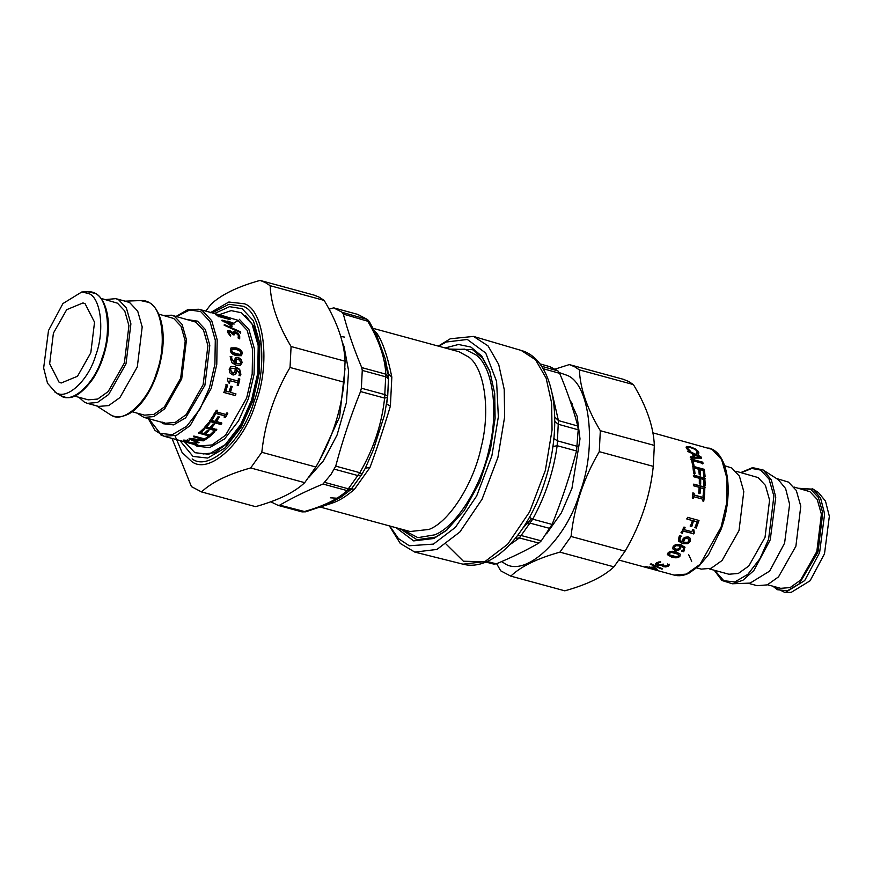 <?xml version="1.0" encoding="UTF-8"?>
<svg xmlns="http://www.w3.org/2000/svg" width="873" height="873" viewBox="0 0 873 873"><rect width="100%" height="100%" fill="white"/><g stroke="black" fill="none" stroke-linecap="round" stroke-linejoin="round"><path stroke-width="1.31" d="M400.336 528.885L416.912 539.721L435.496 537.124L447.052 529.9M396.189 527.75L413.671 540.9L433.761 538.51L446.299 530.522L464.185 510.574L479.844 481.863L490.484 449.191L495.111 418.254L494.696 393.494L489.742 370.97L481.7 356.042L470.885 347.05L458.5 344.486L445.132 347.967M490.069 371.898L482.518 358.137L472.511 349.626L449.279 349.091M438.301 346.112L450.304 338.768L473.526 336.421L488.04 345.883L498.69 364.412L504.201 389.314L504.659 416.727L497.916 457.419L482.06 499.236L459.885 531.973L436.947 549.444L414.806 552.096L400.281 543.464L389.358 525.895M485.857 562.037L493.681 564.078L496.279 563.849C512.004 557.323 526.19 550.394 538.848 543.071L541.271 540.856L552.107 524.422C561.765 500.349 569.916 475.861 576.54 450.97L578.21 429.8L577.784 426.013C573.266 408.88 567.221 391.322 559.658 373.338L557.945 370.905L549.979 366.715L539.776 363.823L549.979 366.715M493.681 564.078L485.846 562.037M529.311 517.253L532.716 519.173L519.359 537.954L538.848 543.071M554.726 416.967L558.414 420.568L557.16 445.71L576.54 450.97M552.849 446.518L557.16 445.71C553.58 471.442 545.439 495.929 532.716 519.173L552.107 524.422M515.277 538.445L519.359 537.954L509.636 544.861M389.751 525.993L398.437 538.586L409.295 545.756L433.412 544.108L455.411 527.347L476.68 495.94L491.881 455.837L498.352 416.803L496.595 381.457L485.737 353.052L467.317 339.455L446.212 342.03L438.693 346.21M522.807 528.22L531.57 518.54M270.739 501.779L278.127 505.391L302.003 511.884L278.061 505.369L279.775 505.129C292.63 497.675 307.034 490.648 322.999 484.035L331.009 474.41L335.723 466.127C342.434 440.843 350.706 415.985 360.538 391.551L361.367 388.201L362.262 370.425L361.738 367.588C354.034 349.331 347.901 331.5 343.329 314.094L342.271 312.348L333.65 307.842L357.515 314.335L366.136 318.852L367.402 320.653C378.937 339.957 385.069 357.777 385.811 374.146L384.622 398.099C381.741 424.431 373.469 449.3 359.807 472.686L347.072 490.593C338.069 499.094 323.665 506.122 303.859 511.687L301.927 511.862M357.439 314.313L333.715 307.853L329.088 309.173M301.993 511.884L305.605 511.818L279.775 505.129M350.99 489.502L347.072 490.593L322.999 484.035M321.057 506.776L332.253 503.11C339.27 500.742 346.69 496.104 354.525 489.196L369.956 467.502L365.351 468.146L362.044 474.094L359.807 472.686L335.723 466.127M362.044 474.094L350.968 489.524M361.738 367.588L385.811 374.146L388.518 377.616L387.688 396.211L387.547 397.433L384.622 398.099L360.538 391.551M357.897 314.455L367.511 319.529L369.377 321.701L343.329 314.094M369.956 467.502C377.147 448.045 383.956 427.574 390.384 406.098L391.835 377.06C387.536 355.998 382.483 341.321 376.678 333.028L375.303 332.471M305.605 511.818L323.185 505.958L331.838 501.986L341.278 496.923L350.979 489.524M388.55 378.806L387.688 396.211L384.524 414.926L373.273 450.053L365.351 468.146M391.835 377.06L388.19 373.775L385.32 358.989L376.558 334.97M354.525 489.196L351.404 489.098M390.384 406.098L386.674 404.057M338.899 498.33L330.387 497.806M205.733 311.104L210.917 304.393C221.076 294.703 237.456 286.704 260.056 280.408L265.283 282.514L270.15 285.7C270.903 304.284 277.887 324.56 291.08 346.526L290.032 367.478C274.406 394.061 264.999 422.325 261.813 452.29L250.682 467.95C228.082 474.257 211.703 482.256 201.543 491.936L191.449 486.643L172.003 438.41M238.209 320.511L233.495 323.239L234.117 324.09L230.177 323.01L232.142 326.229L222.026 320.118L228.322 321.831L227.733 321.078L233.495 323.239M232.567 324.32L231.541 325.16M230.188 326.316L229.599 326.862M201.543 491.936L255.56 506.646C278.16 500.338 294.539 492.35 304.699 482.66L315.83 467C331.456 440.418 340.863 412.154 344.049 382.188L345.097 361.226C344.333 342.653 337.36 322.377 324.156 300.41L319.3 297.224L314.073 295.107L260.056 280.408M261.813 452.29L315.83 467M304.699 482.66L250.682 467.95M344.049 382.188L290.032 367.478M291.08 346.526L345.097 361.226M324.156 300.41L270.15 285.7M510.781 576.125L564.798 590.825C587.398 584.528 603.778 576.529 613.937 566.839L625.079 551.179C640.695 524.608 650.101 496.333 653.288 466.368L654.335 445.416C653.571 426.832 646.598 406.556 633.405 384.589L628.538 381.403L623.322 379.297L569.305 364.587L574.521 366.693L579.388 369.89C580.141 388.474 587.125 408.739 600.318 430.705L599.271 451.668C583.644 478.24 574.248 506.515 571.062 536.48L559.92 552.14C537.321 558.436 520.941 566.435 510.781 576.125L500.698 570.822L496.65 563.696M569.796 399.834L577.129 416.203L580.01 438.901L571.946 488.378L561.339 512.909L546.553 533.785M501.56 561.612L503.83 562.943C524.608 578.799 566.435 540.092 579.89 492.558C597.361 447.129 589.897 382.516 566.326 375.063L559.309 372.607M555.195 369.072L569.305 364.587M633.405 384.589L579.388 369.89M600.318 430.705L654.335 445.416M653.288 466.368L599.271 451.668M613.937 566.839L559.92 552.14M571.062 536.48L625.079 551.179M654.903 565.54L651.018 563.86M661.876 568.432L661.799 569.098L650.232 564.198L651.083 563.838L662.64 568.858L661.799 569.098M693.555 529.529L694.068 532.465L693.5 533.698L683.177 530.882L682.184 532.966L681.016 532.65M684.825 527.15L684.137 529.627L691.82 531.722L692.78 529.496L693.828 529.78L694.33 532.748L693.511 532.17M682.184 532.966L681.267 532.966L683.919 527.085L685.098 527.412L684.137 529.627M683.177 530.882L682.435 533.283M693.5 533.698L683.428 531.177M694.33 532.748L693.762 533.992M702.94 495.842L704.478 496.06L703.736 501.211L702.569 500.895L702.83 499.192L693.708 496.715L693.086 498.45M704.107 496.159L703.376 501.255M692.638 493.038L693.817 493.365L693.599 495.024L702.721 497.512L703.3 495.744L704.478 496.06M693.708 496.715L693.446 498.407L692.278 498.09L693.009 492.939L694.177 493.267L693.97 494.947L703.081 497.435M693.369 475.447L704.838 478.568L704.893 485.912M704.838 478.568L705.264 485.704L703.911 485.333L703.911 479.528L700.681 478.655L700.31 484.417M700.681 478.655L700.681 484.209L699.328 483.838L699.328 478.284L693.806 476.778L693.751 475.163L705.209 478.284M690.936 459.514L702.754 462.188L703.114 463.508L692.998 460.758L693.642 465.833M702.405 462.635L702.754 463.956M692.998 460.758L694.013 465.44L692.66 465.08L691.285 459.067L702.754 462.188M693.609 454.124L694.351 457.343L699.557 456.928L693.609 454.124L694.69 456.852M694.351 457.343L699.557 456.928M690.248 457.277L693.511 456.83L692.169 453.469L688.611 451.843L688.077 450.752L700.844 456.666L701.412 458.118L691.023 458.139L690.598 456.808L693.511 456.83M687.76 451.286L700.506 457.179L701.084 458.609M687.629 447.98L687.488 449.159L689.124 450.926M696.512 453.491L697.003 452.891M696.283 450.261L698.051 452.039L698.4 454.08M686.014 447.118L690.729 447.685M687.586 449.628L686.462 448.231L686.462 446.452L690.259 446.867L695.246 448.842L698.345 451.472L698.716 453.534L696.872 453.032L697.047 451.112L694.843 449.268L690.947 447.74L687.924 447.402L687.793 448.591L690.608 451.33L687.586 449.628M690.259 451.799L690.576 451.254M688.895 450.73L689.212 450.184M687.924 447.402L687.488 449.159M696.829 452.956L697.32 452.345M698.509 453.24L698.826 452.694M700.211 475.218L700.037 469.598L700.582 474.912L699.229 474.541L698.684 469.227L694.428 468.07L694.624 474.083M692.485 466.597L703.944 469.718L704.74 476.833M694.428 468.07L695.006 473.777L693.642 473.406L692.846 466.226L704.315 469.347L705.111 476.527L703.758 476.156L703.18 470.449L700.037 469.598M693.369 484.297L704.838 487.418L704.227 495.111M704.838 487.418L704.598 495.002L703.245 494.642L703.769 488.564L700.157 487.854L699.666 493.616M700.539 487.691L700.037 493.496L698.684 493.136L699.175 487.32L693.664 485.814L693.751 484.111L705.209 487.221M698.706 520.319L695.967 527.87L694.613 527.499M695.967 527.87L694.897 527.739L697.08 521.825L693.544 520.777L691.754 526.615L690.401 526.244L692.496 520.581L686.669 518.9M691.471 526.386L690.117 526.015M692.496 520.581L686.975 519.075L687.553 517.351L699.011 520.472L696.25 528.11M693.544 520.777L691.754 526.615M697.08 521.825L693.849 520.941M683.275 542.122L687.455 542.406L688.895 541.205L688.961 539.449L687.357 538.466L684.945 538.685L683.275 542.122L683.766 539.994M688.83 539.285L687.127 538.106L684.716 538.325L683.548 539.623M690.041 538.117L690.139 541.555L687.717 543.693L682.773 543.683L678.67 541.205L678.943 537.004L679.783 535.76L680.984 535.891L679.936 537.201L679.827 539.994M690.183 538.401L689.921 541.184L687.509 543.29L682.577 543.279L678.441 540.758M681.213 536.24L680.165 537.561L679.925 540.201L682.173 541.806L682.675 539.318L684.53 537.342L688.099 536.895L690.161 538.27M675.746 545.221L674.131 548.004L675.822 549.161L678.288 549.062L679.565 547.938L679.947 545.56L675.746 545.221L674.262 546.258L674.076 547.753M680.122 545.996L675.909 545.669M683.428 547.873L681.049 545.865L680.471 548.113L678.474 549.75L674.796 549.935L672.657 548.626M684.552 546.476L684.137 550.263L683.199 551.278L681.726 550.874M681.049 545.865L680.634 548.571L678.627 550.23L674.938 550.427L672.712 548.779L673.17 546.367L675.691 544.468L680.656 544.49L684.978 547.382M683.199 551.278L681.868 551.354L683.079 550.208L683.526 548.08L681.235 546.302M684.727 546.913L684.29 550.743L683.352 551.758M678.659 555.894L678.397 553.809L678.55 555.37L678.397 553.809L671.457 551.911L669.155 552.805L669.405 554.846L676.4 556.745L678.659 555.894L678.517 554.322L671.577 552.423L669.264 553.34L669.405 554.846M680.482 554.213L679.816 555.708C678.277 557.421 675.516 557.705 671.555 556.559L667.321 554.322M679.925 556.243C678.365 557.967 675.604 558.251 671.643 557.116L667.332 554.606L667.998 552.991C669.526 551.158 672.265 550.798 676.237 551.889L680.558 554.464L679.816 555.708M663.24 564.373L662.967 565.431L663.589 564.755L663.982 566.13L666.885 565.846L667.769 564.405L669.395 564.842L668.14 566.25L665.903 566.926L663.12 566.675L661.832 565.246L657.434 565.235L655.416 563.893M659.519 561.961L657.707 562.627L657.194 564.067L660.675 564.984L662.651 564.209L663.589 564.755L663.6 564.122M660.075 565.562L660.108 564.918L655.536 563.565M669.395 564.22L668.151 565.617L665.935 566.282L663.153 566.031L661.854 564.613L661.832 565.246M660.61 561.71L657.194 564.067M655.547 563.565L655.514 564.209L656.31 562.932L659.071 561.841L660.621 562.332M661.963 564.645L661.723 565.671M665.935 566.282L665.903 566.926M667.605 565.093L667.714 564.438M651.444 567.188L651.323 567.865L655.809 569.076L653.757 567.526L651.323 567.865M655.809 569.076L655.929 568.41L653.844 566.861L653.757 567.526M656.616 568.89L655.874 568.683M649.567 567.908L645.234 566.501L650.09 567.526L653.288 567.024L657.576 569.578L649.567 567.908L649.708 567.232M650.538 567.232L650.407 567.908M656.823 568.945L656.703 569.611M649.305 566.904L649.174 567.57M641.971 566.337L619.121 560.128M691.678 561.263L688.677 554.661M724.71 465.746L731.792 468.015L739.409 476.145L743.796 491.532L739.016 530.566L722.069 560.499L711.091 568.312L701.248 569.12L696.883 567.93M735.95 471.224L758.113 477.575L765.392 485.344L769.582 500.065L765.021 537.375L748.816 565.988L738.329 573.463L728.911 574.238L709.356 568.912M762.107 469.379L778.28 479.659L785.602 488.553L789.618 504.31L784.598 543.126L769.648 571.095L750.114 583.099L732.338 583.764L721.873 580.458L714.234 570.233M776.435 478.48L788.483 482.103L796.285 490.43L800.781 506.198L795.892 546.192L778.52 576.867L767.28 584.877L757.186 585.696L747.932 583.175M794.157 487.069L809.926 491.685L817.204 499.454L821.395 514.164L816.833 551.485L800.628 580.098L790.141 587.562L780.724 588.337L767.563 584.757M812.206 488.596L818.405 492.503L825.476 501.08L829.35 516.303L824.505 553.777L810.079 580.774L791.211 592.363L785.154 592.592L771.961 585.958M219.058 314.738L231.192 310.635L241.417 312.752L252.068 324.123L258.201 345.653L257.742 373.284L251.511 400.271L240.599 424.791L225.278 444.608L208.778 454.244L194.865 452.694L184.465 441.803M85.139 303.771L83 302.931L66.686 309.686L53.406 333.148L49.663 363.735L59.058 382.167L61.197 383.007L77.511 376.252L90.803 352.801L94.546 322.202L85.139 303.771M220.509 315.84L220.694 315.175L211.615 312.709M225.889 317.597L226.096 316.943L215.402 314.215L220.694 315.175L198.869 309.238L187.706 309.664L176.117 316.408M216.002 314.902L216.209 314.258L226.096 316.943M223.248 315.873L216.209 314.258M224.045 325.083L239.988 332.253L240.381 333.257M224.83 325.476L224.361 324.549L240.326 331.751L240.719 332.766L224.83 325.476M238.285 378.707L239.453 379.024L238.013 385.462M227.471 378.238L237.805 381.054L238.635 378.707L239.813 379.024L238.351 385.528L237.183 385.211L237.762 382.789L230.079 380.704L229.501 383.116L228.453 382.832L227.515 379.646L227.82 378.26L238.154 381.075M230.079 380.704L229.163 383.051M217.268 410.212L216.733 411.991L225.845 414.479L226.62 413.049L227.788 413.366L225.398 417.643L224.23 417.327L225.027 415.941L215.904 413.464L215.107 414.839L213.94 414.522L216.329 410.245L217.497 410.561L216.733 411.991M225.027 415.941L215.696 413.082L214.9 414.446L213.732 414.118M227.569 413.016L225.19 417.239L224.023 416.923M216.69 429.189L215.74 430.258L204.282 427.137M214.289 423.82L211.168 427.683L216.799 429.712L215.838 430.793L204.38 427.672L208.625 422.51L209.978 422.87L206.694 426.962L209.924 427.835L213.077 423.94L214.442 424.3L211.288 428.207M209.836 422.39L206.694 426.962M209.334 436.293L205.013 439.261L193.555 436.14M208.014 436.522L209.367 436.893L205.002 439.894L193.544 436.773L194.548 436.162L204.653 438.912L208.014 436.522M205.013 439.261L205.002 439.894M197.811 439.457L197.778 440.101L191.22 439.13L195.465 441.04L197.778 440.101M191.274 438.486L191.22 439.13M203.333 440.188L199.382 439.686L196.567 440.832L196.501 441.487L199.033 442.578L198.04 442.862L189.07 438.944L190.292 438.442L204.293 440.308L203.234 440.865L199.35 440.33L196.501 441.487M198.04 442.862L198.116 442.196L189.125 438.29M199.382 439.686L199.35 440.33M203.267 440.221L203.234 440.865M189.07 439.839L188.983 440.494L184.89 440.996L191.842 442.873L194.548 443.037L195.487 441.956L195.388 442.633L197.145 442.676L195.279 442.786M184.89 440.996L185.011 440.319M184.716 440.647L183.614 440.221M196.818 443.08L192.049 443.168L186.746 441.956L183.254 440.778L184.007 440.156L188.983 440.494M183.385 440.101L183.254 440.778L184.007 440.156M214.693 431.382L210.109 435.671L198.64 432.55M208.843 430.105L205.526 433.892L209.782 435.049L213.427 431.557L214.78 431.928L210.153 436.26L198.684 433.139L203.322 428.807L204.675 429.178L201.03 432.67L204.173 433.521L207.578 430.291L208.931 430.662L205.526 433.892M204.588 428.632L201.03 432.67M210.109 435.671L210.153 436.26M221.655 422.772L220.76 424.038L209.291 420.917M219.047 416.792L216.133 421.266L221.818 423.23L220.913 424.507L209.444 421.386L213.427 415.373L214.78 415.744L211.713 420.48L214.944 421.353L217.89 416.836L219.243 417.196L216.297 421.724M214.583 415.341L211.713 420.48M225.976 384.567L227.329 384.938L225.54 390.984L229.086 392.021L230.821 386.161L232.174 386.532L230.439 392.381L235.961 393.887L235.383 395.611L223.924 392.49L226.303 384.655L227.657 385.026L225.845 391.137M235.645 393.734L235.077 395.447L223.619 392.326M231.847 386.444L230.439 392.381M235.197 368.504L231.334 368.384L230.45 369.868L232.72 372.989L234.859 372.629L235.197 368.504M230.963 368.471L230.09 369.934L232.36 373.033L233.691 373.131M235.284 374.211L232.469 374.823L229.806 372.793L229.195 369.519L230.614 366.856L235.023 366.584L239.671 369.344L240.883 374.321L240.468 375.794L238.995 375.39L239.584 373.72L236.299 368.81L236.365 371.854L235.284 374.211L233.702 374.997M231.389 366.464L234.662 366.693L239.3 369.443L240.512 374.375L240.108 375.827M236.299 368.81L236.725 371.789L235.645 374.179M230.614 366.856L231.574 366.398M240.915 362.251L238.384 359.218L236.354 359.545L236.343 363.561L240.162 363.692L240.915 362.251M235.972 359.731L235.492 361.258L236.343 363.561M235.961 363.714L239.78 363.845M235.023 358.257L237.991 357.69L240.839 359.654L241.788 362.786L240.053 365.612M230.156 356.653L231.629 357.057L231.269 358.628L234.859 363.408L234.619 360.353L235.983 357.581M235.404 358.05L238.362 357.472L241.21 359.447L242.17 362.601L240.239 365.547M231.629 357.133L231.64 358.443L235.23 363.266M240.555 365.329L236.561 365.471L231.902 362.731L230.319 357.854L230.537 356.446L232.011 356.85M232.72 348.96L231.618 350.411L232.873 352.572L239.813 354.471L241.003 352.976L239.715 350.859L236.201 349.473L231.869 349.386M232.349 349.255L231.236 350.684L232.491 352.823L235.994 354.209L240.304 354.34M239.442 354.733L240.13 354.482M230.93 348.032L235.71 348.174C239.78 349.233 241.843 351.033 241.897 353.587L241.101 355.802M230.341 350.073L231.105 347.869L236.092 347.858C240.151 348.916 242.214 350.739 242.279 353.314L241.297 355.693L236.376 355.649C232.338 354.569 230.319 352.703 230.341 350.073M230.156 331.696L229.064 331.86L228.726 332.329L229.806 332.176L228.726 332.329L228.715 333.399L230.363 336.072L227.711 332.482L227.733 330.638L229.566 330.387L232.709 332.82L233.146 331.784L235.033 331.718L237.903 333.235L239.704 335.876L239.715 338.429L238.089 337.993L238.394 335.603L237.314 333.955L233.877 333.071L234.062 334.97L232.796 334.632L230.156 331.696L229.064 331.86L229.064 332.94L230.712 335.647M233.538 333.53L233.909 334.414M227.384 331.118L229.217 330.878L232.36 333.29L233.146 331.784L232.796 332.264L234.695 332.209L237.565 333.715L239.355 336.334L239.355 338.855M230.461 325.083L228.933 322.683L224.459 321.46L230.461 325.083L230.145 325.64M224.165 322.039L224.459 321.46M227.449 321.668L233.211 323.818M221.742 320.697L228.028 322.41L228.322 321.831M230.177 323.01L231.825 326.775M228.682 322.006L228.966 321.417M229.272 322.748L229.555 322.159M227.635 318.569L227.864 317.925L230.112 319.594L218.643 316.473L216.395 314.804L227.864 317.925M227.209 318.754L227.449 318.11M218.086 316.266L218.326 315.633M217.344 315.764L217.573 315.131M218.85 316.834L219.09 316.201M137.05 413.115L143.936 417.403L153.779 416.596L164.746 408.782L181.704 378.849L186.484 339.815L182.097 324.429L174.48 316.299L171.752 315.218L163.644 315.426M132.183 411.783L144.547 415.155L153.954 414.38L164.44 406.916L180.656 378.304L185.218 340.983L181.027 326.273L173.749 318.503L158.766 314.105M78.843 397.27L84.517 402.235L87.311 403.337L98.605 406.414L108.689 405.585L119.928 397.575L137.301 366.911L142.19 326.917L137.705 311.148L129.902 302.822L127.109 301.72L115.814 298.642L105.437 299.581M87.311 403.337L97.394 402.508L108.634 394.509L126.007 363.834L130.906 323.839L126.41 308.071L118.608 299.745L115.814 298.642M74.445 396.069L88.26 399.834L97.678 399.059L108.165 391.584L124.37 362.982L128.931 325.662L124.741 310.952L117.462 303.182L101.039 298.391M88.555 293.492L81.789 291.975L62.921 303.564L48.495 330.561L43.65 368.035L47.524 383.258L55.643 392.446C66.588 400.794 88.62 380.41 95.703 355.376C104.902 331.445 100.973 297.42 88.555 293.492M414.806 552.096L463.006 564.176L484.952 561.557L507.682 544.239L529.66 511.785L545.374 470.351L552.052 430.018L551.594 402.857L546.138 378.173L535.575 359.818L521.203 350.433L473.526 336.421M446.158 544.163L463.399 561.219L484.428 561.786M487.199 561.47L496.279 563.849M517.46 535.684L521.246 535.542L541.271 540.856M525.371 524.051L530.053 523.145L550.066 528.481M541.522 366.256L557.945 370.905M553.82 438.519L557.432 440.854L577.38 446.354M543.061 368.668L559.658 373.338M552.227 393.581L558.414 420.568L577.784 426.013M554.682 421.277L558.262 424.256L578.21 429.8M572.546 404.243L569.949 400.26M451.483 349.691L464.785 349.145L476.309 355.115C492.819 367.206 498.832 411.227 489.109 448.897C481.296 486.785 455.717 527.139 434.601 534.854L417.894 537.659L402.54 529.475M373.153 328.368L459.023 351.743L468.954 357.188C484.777 368.777 490.528 410.965 481.209 447.063C473.733 483.38 449.213 522.043 428.981 529.442L410.081 531.526L320.238 507.071M352.026 488.378L348.851 488.956L324.985 482.463M361.455 475.098L358.29 475.676L334.435 469.183M387.677 396.244L385.233 394.705L361.367 388.201M388.54 378.937L386.117 376.918L362.262 370.425M367.511 319.529L342.271 312.348M376.678 333.028L374.637 331.173M332.253 503.11L329.798 502.979M344.999 368.679L339.597 416.956L319.54 460.322M342.216 342.096L343.973 346.286L348.6 370.709L346.395 402.617L337.054 435.049L323.414 460.835L308.889 477.302M383.585 358.617L388.201 374.67M212.204 312.894L228.933 304.284L242.967 306.216C262.118 312.272 268.186 364.794 253.988 401.711C243.054 440.341 209.051 471.813 192.158 458.925M175.015 435.845L182.086 452.498L191.918 461.686C209.378 475.01 244.527 442.469 255.844 402.529C270.521 364.357 264.246 310.057 244.44 303.793L228.813 302.025L210.284 312.763M179.925 440.559L192.998 456.426L207.687 458.052L225.103 447.893L241.275 426.973L252.799 401.089L259.368 372.596L259.848 343.438L253.377 320.718L242.137 308.715L229.523 306.674L214.518 313.494M698.051 452.039L698.345 451.472M694.952 449.42L695.246 448.842M689.976 447.467L690.259 446.867M671.555 556.559L671.643 557.116M657.467 564.591L657.434 565.235M663.153 566.031L663.12 566.675M668.151 565.617L668.14 566.25M652.851 432.822L712.117 449.377L721.589 459.482L727.034 478.611L726.631 503.175L721.098 527.161L700.015 564.384L686.374 574.096L674.131 575.1L651.847 569.032M697.658 450.599L696.905 450.904M665.15 566.282L665.63 566.948M741.286 472.675L751.795 468.463L760.612 470.067L769.037 479.059L773.893 496.082L768.6 539.263L759.979 558.655L747.855 574.325L734.815 581.942L723.804 580.72L714.692 570.364M740.817 472.555L752.591 467.612L763.297 470.067L771.339 479.844L775.759 497.174L770.237 539.83L753.814 570.571L742.89 580.283L732.338 583.764M799.493 488.52L810.722 489.284L818.372 497.446L822.77 512.898L817.979 552.085L799.144 583.906L787.304 590.814L777.319 589.712L772.9 586.209M798.555 488.269L813.298 489.229L820.609 498.112L824.625 513.87L819.605 552.653L804.677 580.6L785.154 592.592M194.319 444.488L197.014 446.212L209.651 447.62L224.623 438.879L238.525 420.895L248.423 398.645L254.076 374.157L254.49 349.091L248.925 329.547L239.257 319.234M195.967 442.731L195.858 443.397M187.291 439.763L187.204 440.429M186.887 441.28L186.746 441.956M192.18 442.502L192.049 443.168M160.883 434.961L164.277 436.304L176.521 435.3L190.161 425.588L211.244 388.365L216.777 364.379L217.181 339.815L211.724 320.686L202.263 310.581L198.869 309.238M223.215 315.862L237.674 320.216L247.146 330.321L252.603 349.462L252.188 374.015L246.655 398.012L225.583 435.223L211.932 444.946L199.699 445.95L194.493 443.44M176.586 316.539L189.681 309.98L200.681 311.563L209.957 321.46L215.293 340.197L214.889 364.237L209.476 387.732L199.982 409.077L186.636 426.319L172.287 434.699L160.163 433.357L148.77 418.724M160.665 421.954L163.36 423.765L173.563 424.9L185.665 417.84L204.904 385.32L209.804 345.272L205.308 329.481L197.494 321.144L188.481 319.769M171.752 315.218L195.912 322.137L203.529 330.256L207.916 345.643L203.136 384.687L186.189 414.62L175.211 422.434L165.368 423.241L162.64 422.161M148.377 302.309L140.662 300.574C158.035 299.275 167.529 326.688 161.276 357.624C158.46 372.127 153.484 384.971 146.348 396.167C141.142 404.166 135.533 409.95 129.52 413.507C118.684 419.28 112.191 416.061 109.703 414.271L110.893 414.959C123.355 424.464 148.443 401.253 156.507 372.76C166.983 345.522 162.509 306.772 148.377 302.309M94.862 293.317L87.846 291.746C103.691 290.556 112.355 315.491 106.659 343.646C104.094 356.806 99.577 368.471 93.105 378.653C82.422 393.134 73.234 399.343 65.519 397.302L60.794 395.742C72.11 404.385 94.917 383.28 102.25 357.363C111.777 332.602 107.706 297.377 94.862 293.317M463.006 564.176C493.78 572.317 529.725 531.919 545.592 479.091C563.696 421.801 554.617 359.578 521.203 350.433M366.027 466.891L361.367 475.239M387.547 397.455L386.608 404.483M369.377 321.701L376.623 335.101M388.518 377.605L387.852 370.567M340.666 336.443L344.562 337.098M245.619 315.688L254.218 326.764L259.106 346.472L258.692 371.68L252.832 398.568L242.356 423.285L228.835 442.273L214.736 452.716L203.049 453.971M687.28 448.242L687.586 447.663M668.816 553.668L668.914 554.213M657.151 563.227L657.14 563.871M667.703 563.936L667.714 564.525M641.557 566.228L650.669 568.716M708.723 448.035C728.584 452.389 734.215 493.725 721.033 529.464L708.69 554.431L699.142 565.911L688.808 573.277C683.668 575.722 678.779 576.333 674.131 575.1M184.814 440.09L184.694 440.756M148.29 418.593L154.87 430.28L164.277 436.304L199.699 445.95M143.936 417.403L165.368 423.241M125.068 301.163L140.662 300.574M96.565 405.858L109.703 414.271M81.789 291.975L87.846 291.746M54.595 391.835L59.702 395.109"/></g></svg>
